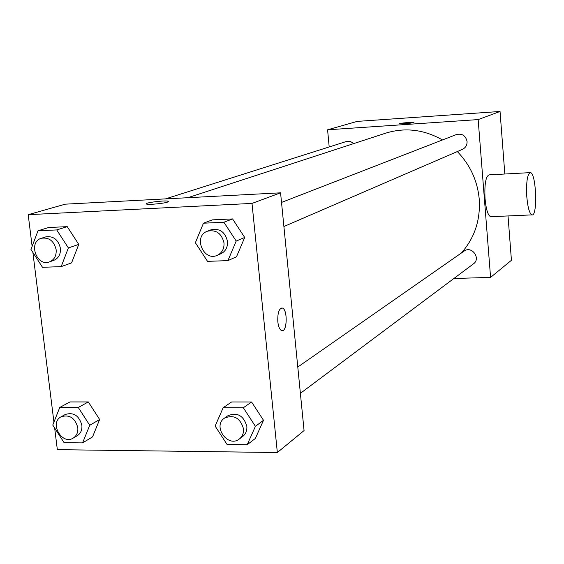 <?xml version="1.0" encoding="UTF-8"?>
<svg xmlns="http://www.w3.org/2000/svg" width="564" height="564" viewBox="0 0 564 564"><rect width="100%" height="100%" fill="white"/><g stroke="black" fill="none" stroke-linecap="round" stroke-linejoin="round"><path stroke-width="0.85" d="M329.193 146.95L327.585 129.798L357.259 121.387L500.042 111.475L504.822 174.008M508.03 215.941L511.428 260.286L490.581 277.403L453.886 278.496M327.585 129.798L478.159 119.589L500.042 111.475M413.609 122.635C408.223 123.601 403.584 123.981 399.672 123.784C398.508 123.255 413.384 121.838 413.87 122.43L413.609 122.635M461.331 253.032C474.521 238.093 480.5 220.2 479.252 199.36C477.539 180.889 470.228 164.949 457.312 151.561M442.493 139.957C424.036 129.473 405.107 127.21 385.713 133.153L187.784 197.71M478.159 119.589L490.581 277.403M353.825 143.552L350.329 141.437L346.366 141.501L165.499 198.888M283.903 226.517L462.487 149.326C465.638 147.747 467.168 145.138 467.07 141.501C465.709 135.621 462.17 133.294 456.466 134.528L281.521 202.434M297.785 367.037L464.123 251.086C471.694 245.319 481.289 258.481 473.429 263.874L300.386 393.334M491.131 216.696L490.694 216.71C487.994 215.582 486.112 209.589 485.047 198.739C484.37 184.287 485.724 176.328 489.115 174.868L530.026 172.64M526.797 196.702C526.12 182.109 527.298 174.079 530.336 172.626C536.202 172.358 537.901 216.675 531.951 214.884C529.518 213.728 527.798 207.665 526.797 196.702M399.643 123.742C399.284 123.171 413.44 121.866 413.87 122.43L413.898 122.473M32.127 246.362L28.2 214.687L65.304 204.168L280.569 192.825L304.067 430.579L277.347 452.525L57.345 449.67L54.652 427.984M28.2 214.687L252.002 203.414L280.569 192.825M167.459 202.123C163.497 203.519 148.522 204.929 146.562 204.083C142.579 203.019 165.4 200.023 168.283 201.228L167.459 202.123M69.999 401.935L88.322 401.935L99.645 419.503L92.531 436.917L99.645 419.503L88.322 401.935L69.999 401.935L59.763 407.448L78.276 407.476L89.739 425.277L82.577 442.902L64.106 442.698L52.762 425.044L59.763 407.448M212.36 219.868L232.565 218.924L244.706 237.465L236.492 256.775L244.706 237.465L232.565 218.924L212.36 219.868L203.456 223.196L223.901 222.251L236.203 241.054L227.919 260.617L207.531 261.358L195.37 242.724L203.456 223.196M53.925 422.119L32.881 252.432M252.002 203.414L277.347 452.525M48.694 227.503L67.236 226.643L78.748 244.395L71.593 262.866L78.748 244.395L67.236 226.643L48.694 227.503L37.992 230.789L56.724 229.929L68.378 247.927L61.18 266.631L42.49 267.301L30.957 249.457L37.992 230.789M231.628 401.963L251.572 401.97L263.501 420.293L255.358 438.461L263.501 420.293L251.572 401.97L231.628 401.963L223.154 407.716L243.324 407.751L255.414 426.335L247.194 444.721L227.081 444.502L215.131 426.081L223.154 407.716M277.826 321.804C277.495 312.978 278.997 308.388 282.331 308.029C287.901 309.213 287.168 332.964 281.612 330.589C279.695 329.672 278.433 326.746 277.826 321.804M281.788 307.951L282.324 308.029C287.534 309.065 287.428 331.117 282.197 330.68M146.231 203.851C145.575 202.547 165.816 200.149 168.283 201.235L168.601 201.468M239.347 438.989L242.703 436.487C245.784 434.012 247.159 430.614 246.835 426.278C243.577 415.548 237.289 412.023 227.969 415.703L224.535 418.093C212.163 425.996 227.919 448.267 239.347 438.989C242.442 436.515 243.824 433.096 243.493 428.739C240.222 417.945 233.898 414.399 224.535 418.093M243.324 407.751L251.572 401.97M255.414 426.335L263.501 420.293M247.194 444.721L255.358 438.461M73.186 438.101L77.268 435.704C80.73 433.448 82.266 429.951 81.865 425.228C79.087 415.59 73.574 412.002 65.318 414.477L61.173 416.761C49.124 422.753 61.857 445.405 73.186 438.101C76.662 435.831 78.199 432.327 77.797 427.575C74.998 417.889 69.457 414.279 61.173 416.761M78.276 407.476L88.322 401.935M89.739 425.277L99.645 419.503M82.577 442.902L92.531 436.917M217.302 255.302L220.841 253.772C225.593 251.375 227.814 247.251 227.503 241.406C225.135 231.917 219.622 228.053 210.95 229.83L207.362 231.226C192.874 236.217 203.498 261.915 217.302 255.302C222.082 252.891 224.31 248.745 223.993 242.872C221.617 233.327 216.068 229.442 207.362 231.226M223.901 222.251L232.565 218.924M236.203 241.054L244.706 237.465M227.919 260.617L236.492 256.775M49.512 261.872L53.791 260.371C58.593 258.291 60.799 254.251 60.411 248.252C58.261 239.559 53.347 235.773 45.677 236.908L41.348 238.276C27.876 241.963 36.561 267.019 49.512 261.872C54.334 259.778 56.548 255.718 56.153 249.69C53.989 240.948 49.054 237.148 41.348 238.276M56.724 229.929L67.236 226.643M68.378 247.927L78.748 244.395M61.18 266.631L71.593 262.866M490.694 216.71L531.951 214.884"/></g></svg>
